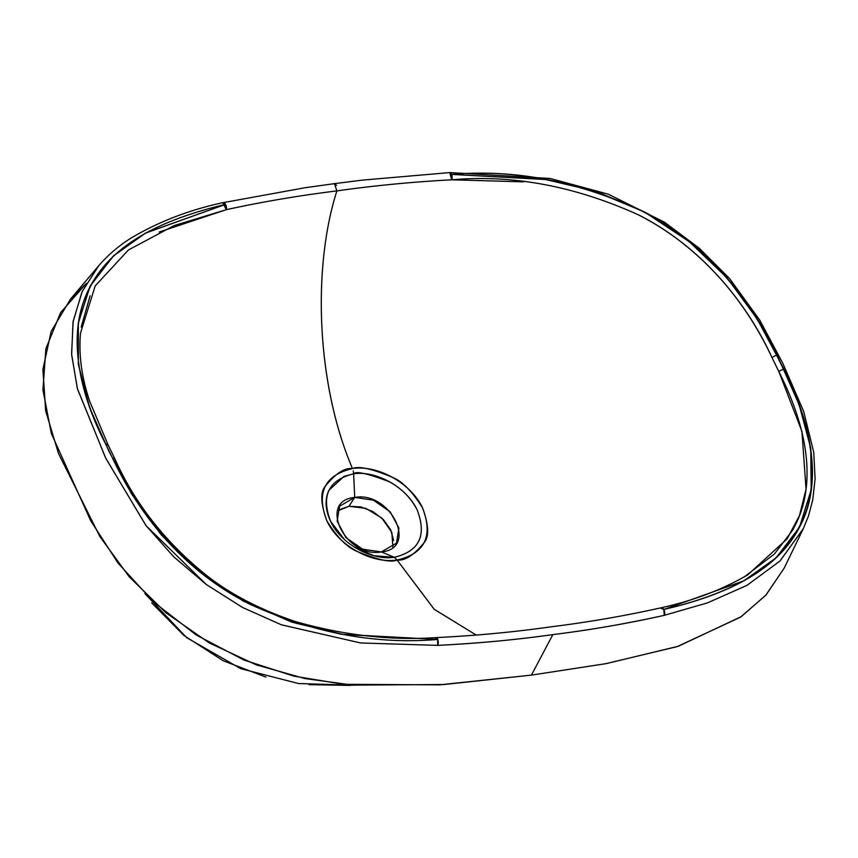 <?xml version="1.0" encoding="UTF-8"?>
<svg xmlns="http://www.w3.org/2000/svg" width="858" height="858" viewBox="0 0 858 858"><rect width="100%" height="100%" fill="white"/><g stroke="black" fill="none" stroke-linecap="round" stroke-linejoin="round"><path stroke-width="1.29" d="M337.409 511.046L348.97 506.274L354.729 497.415L339.607 506.177L337.14 521.203L345.838 537.505L362.612 549.163L381.327 551.941C345.452 558.44 317.278 500.6 354.729 497.415L353.625 473.82C376.619 470.281 406.831 487.634 417.17 509.942C426.973 535.531 419.358 551.308 394.326 557.271C371.31 560.842 340.937 543.758 330.63 521.407C320.849 495.785 328.517 479.922 353.625 473.82L353.239 470.967M309.03 684.673L350.675 685.424M151.673 602.863L183.848 635.413L223.144 660.714L265.948 677.091M334.459 183.666L336.883 190.905C374.378 185.585 412.655 181.885 451.694 179.805A4.419 2.145 -92.2 0 0 451.876 175.279A4.419 2.145 -92.2 0 0 449.989 172.597M80.48 333.236L95.174 285.939L128.389 249.978L173.992 225.654L226.276 209.684A4.419 2.542 -103.4 0 0 225.515 204.386L226.276 209.684L222.823 202.66L225.515 204.386C170.452 217.492 116.956 239.167 91.924 283.451C66.152 327.424 76.619 388.427 105.824 444.326A4.419 1.995 -25.6 0 1 108.119 444.991A4.419 1.995 -25.6 0 1 108.194 445.688L107.636 444.519M222.565 202.756L304.858 187.763L334.223 183.676L362.087 180.159L449.785 172.576A4.419 2.166 87.9 0 1 451.64 174.41L547.479 179.633L596.696 191.624L644.969 212.28L689.403 241.784L727.262 278.121L757.003 318.747L779.997 361.55L799.184 404.804L810.756 448.176L811.185 489.821L799.474 527.262L776.04 557.904L743.747 580.887L663.77 609.491A4.419 2.542 76.7 0 1 664.307 615.325A4.419 2.531 -103.4 0 0 664.21 610.413A4.419 2.531 -103.4 0 0 661.239 607.754M393.608 540.497L390.68 529.794L383.44 519.648L372.962 511.604L360.864 506.906L348.97 506.274L339.092 509.791M336.615 185.307L333.794 183.73L336.615 185.307M436.132 637.623A4.419 2.166 88 0 1 438.127 640.636A4.419 2.166 88 0 1 437.601 645.377C438.642 640.604 437.837 638.116 435.21 637.912L437.773 639.446L437.601 645.377C476.748 643.5 515.165 639.907 552.852 634.598C590.872 629.879 628.024 623.455 664.307 615.325L707.507 602.863L747.028 585.328L780.019 560.982L803.378 528.56M660.789 607.882L661.068 607.786A4.419 2.542 76.6 0 1 663.77 609.491C719.358 596.364 772.822 574.431 797.447 530.373C798.948 524.806 837.387 476.726 783.59 369.433L776.747 355.405C725.182 246.847 646.578 214.554 641.366 210.628L593.339 190.744L544.83 179.354L451.64 174.41A4.419 2.156 88 0 1 451.694 179.805C512.848 174.431 575.203 186.154 638.76 214.993C701.018 246.589 746.685 302.166 772.071 357.7A4.419 1.952 -26.4 0 1 776.747 355.405C750.954 299.045 704.461 242.814 641.366 210.628C576.93 181.145 513.685 169.069 451.64 174.41L449.785 172.576L550.107 178.475L608.419 194.23L664.392 222.158L699.227 248.219L729.493 278.453L759.662 319.97L782.871 363.384L803.624 411.282L813.749 452.295L815.1 478.946L812.719 499.967L808.483 516.012L803.099 529.118L784.201 568.082L765.754 595.291L740.497 617.159L677.198 646.621L605.727 663.695L531.434 675.117L552.852 634.598C588.91 630.201 626.061 623.777 664.307 615.325L663.77 609.491C718.607 596.492 772.415 574.903 797.447 530.373C823.348 486.196 812.419 424.903 783.59 369.433A4.419 1.995 154.5 0 0 778.882 371.675A4.419 1.995 -25.5 0 1 783.59 369.433L776.747 355.405A4.419 1.952 153.6 0 0 772.071 357.7L778.882 371.675L801.919 431.349L806.048 489.189L799.463 515.604L787.086 538.899L747.554 574.989M449.753 172.587L451.694 179.805L451.64 174.41C515.229 168.876 579.493 181.403 644.422 211.99C709.04 245.796 754.675 304.333 780.49 362.569C810.531 419.208 824.141 480.437 800.085 526.072C776.533 573.09 721.074 596.095 663.77 609.491L660.499 608.054C663.642 608.193 664.918 610.617 664.307 615.325L707.485 602.874L746.975 585.349L779.965 561.025L803.335 528.646M98.262 266.291L81.95 292.052L73.027 322.007L71.643 354.697L77.477 388.985L105.802 458.322L146.16 525.793L206.392 584.588L242.717 607.55L281.542 624.86L360.671 642.974L437.601 645.377C478.775 643.296 517.192 639.703 552.852 634.598L531.434 675.117L439.489 684.845L343.575 684.298L293.768 676.115L243.854 659.995L196.171 634.952L153.539 601.919L118.061 563.116L90.733 520.806L51.319 433.429L42.943 389.886L45.86 348.777L60.618 312.602L86.368 283.354L70.495 299.12L51.126 331.488L42.9 369.466L45.656 410.853L58.473 453.453L99.871 536.582L129.172 576.758L166.034 612.848L209.159 642.878L256.424 664.918L304.987 678.571L352.767 685.113L444.122 684.512L531.434 675.117L606.52 663.556L678.324 646.256L741.258 616.634L766.119 594.884L784.244 567.985M80.48 333.258C78.614 355.201 81.746 378.035 89.886 401.78L108.129 445.002A4.419 1.995 154.4 0 0 105.824 444.326L112.666 458.365L135.779 500.214L166.012 539.843L203.872 574.903L247.919 603.303L295.57 623.144L343.811 634.545L437.773 639.446A4.419 2.156 -92.1 0 0 435.961 637.612L435.939 637.612C390.54 640.636 343.629 635.274 295.195 621.503C257.443 608.687 226.308 592.031 201.78 571.535C162.945 539.189 133.987 501.673 114.94 458.976A4.419 1.952 153.6 0 0 112.666 458.365L105.824 444.326C51.416 336.164 91.045 288.191 91.924 283.451C117.278 238.642 171.482 217.364 225.515 204.386L145.474 233.129L113.181 256.134L89.951 286.433L78.25 323.391L78.432 364.725L89.747 407.915L109.02 451.405L131.971 494.487L161.636 535.274L199.356 571.621L243.533 601.211L291.731 622.093L341.173 634.244L437.773 639.446C374.967 644.819 311.679 632.775 247.919 603.303C241.548 598.755 163.481 566.087 112.666 458.365A4.419 1.952 -26.4 0 1 114.929 458.966A4.419 1.952 -26.4 0 1 115.004 459.663C162.913 562.269 238.61 596.728 248.091 602.348M144.938 593.661L186.765 637.719L240.744 668.672L298.498 683.536L354.343 685.231M223.059 202.627A4.419 2.553 76.8 0 1 225.858 205.008A4.419 2.553 76.8 0 1 226.276 209.684C262.237 201.823 299.11 195.57 336.872 190.905C312.215 268.275 316.377 384.32 352.488 468.586C344.594 467.61 335.457 473.562 325.085 486.465C320.184 492.395 320.763 503.828 326.812 520.763C336.862 537.001 346.825 547.168 356.692 551.254C377.552 559.92 391.023 562.837 397.082 560.017C424.849 553.592 433.365 536.271 422.629 508.065C411.272 483.408 377.767 464.564 352.488 468.586C324.646 475.118 316.087 492.513 326.812 520.763C338.181 545.463 371.782 564.049 397.082 560.017L394.326 557.271L381.327 551.941C418.811 548.723 390.562 490.883 354.729 497.415L353.625 473.82L343.994 476.394L328.957 490.24C324.667 499.313 325.225 509.695 330.63 521.407L344.412 539.521M353.753 546.75L373.981 555.748L394.326 557.271L381.327 551.941L396.471 543.168L398.916 528.099L390.186 511.818L373.455 500.193L354.729 497.415L348.97 506.274L365.98 508.397L381.874 518.103L391.849 532.475L392.9 547.157M333.794 183.73L334.363 183.515L333.794 183.73M159.288 231.971L226.276 209.684C262.237 201.823 299.11 195.57 336.872 190.905C312.183 268.275 316.452 384.309 352.488 468.586C358.526 465.755 371.964 468.725 392.803 477.488C402.499 481.488 412.451 491.677 422.629 508.065C428.689 524.828 429.279 536.239 424.41 542.277C414.103 555.072 404.997 560.982 397.082 560.017L434.202 609.309L476.308 635.124L434.245 609.298L397.082 560.017M81.178 327.113L90.079 295.806M98.734 265.733L82.239 291.43L73.134 321.364L71.6 354.043L77.317 388.374L105.545 457.807L145.86 525.418L173.606 556.67L206.092 584.362L242.439 607.41L281.306 624.774L360.553 642.953L437.601 645.377A4.419 2.156 -92.2 0 0 437.773 639.446L341.184 634.244L291.741 622.093L243.136 601.008L198.606 571.01L160.811 534.319L131.274 493.329L108.601 450.536L89.479 407.218L78.357 364.124L78.335 322.78L90.283 285.8L113.706 255.641L145.967 232.85L225.515 204.386A4.419 2.542 -103.4 0 0 222.844 202.66M353.625 473.82C355.909 470.806 368.082 473.573 390.175 482.121C402.188 489.039 411.186 498.305 417.17 509.942C426.941 535.489 419.326 551.265 394.326 557.271M743.918 577.166L774.442 553.968L792.545 530.298C795.913 522.93 830.63 473.809 778.882 371.675L772.071 357.7C724.613 256.295 649.635 221.032 638.76 214.993M523.562 181.842L451.694 179.805C412.655 181.885 374.378 185.585 336.872 190.905M334.974 183.58L334.223 183.676M435.95 637.612C474.785 635.757 512.945 632.185 550.396 626.908C588.18 622.211 625.064 615.84 661.068 607.786L661.068 607.786C693.2 600.761 722.179 589.736 748.015 574.699M222.823 202.67C189.06 209.974 158.505 221.761 131.156 238.031C118.661 245.86 107.776 255.18 98.509 265.991L70.495 299.12M108.129 445.002L114.94 458.976M746.76 575.471L747.919 574.763"/></g></svg>
